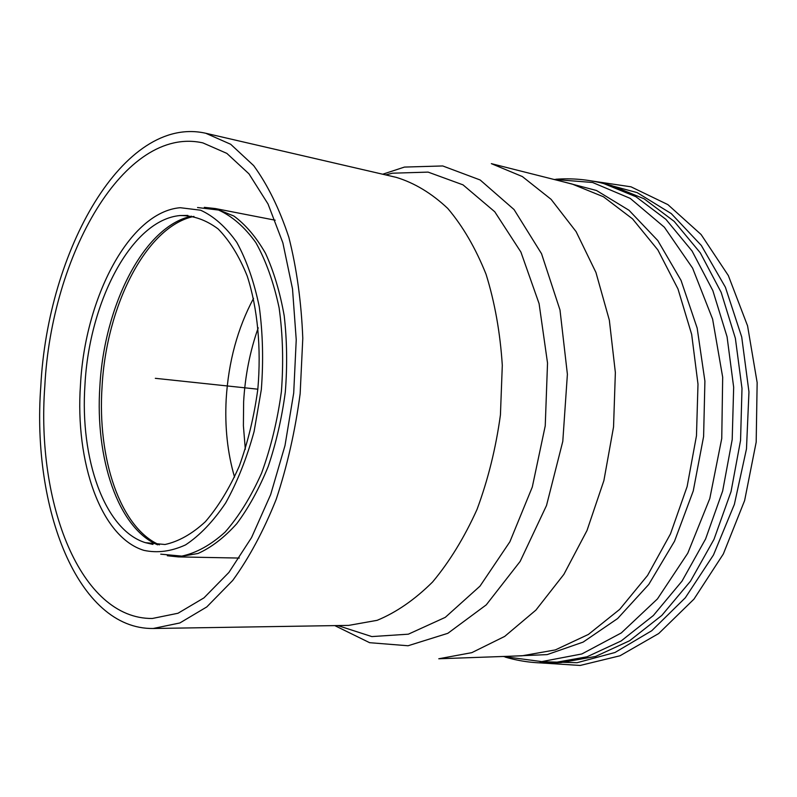<?xml version="1.0" encoding="UTF-8"?>
<svg xmlns="http://www.w3.org/2000/svg" width="797" height="797" viewBox="0 0 797 797"><rect width="100%" height="100%" fill="white"/><g stroke="black" fill="none" stroke-linecap="round" stroke-linejoin="round"><path stroke-width="1.2" d="M40.806 386.236C31.601 508.008 77.598 629.5 153.193 628.494L179.853 622.965L206.782 606.935L232.724 580.445C249.132 557.82 263.618 530.812 276.16 499.44C287.219 466.106 295.209 430.858 300.15 393.698L302.79 338.307C301.346 301.983 296.713 268.35 288.873 237.386C279.398 208.734 267.662 184.804 253.655 165.597L230.692 144.277L205.785 133.268C123.425 114.638 47.571 250.916 40.806 386.236M44.821 385.957C35.995 503.046 80.258 619.209 152.337 618.482L178.01 613.252L203.942 597.889L228.898 572.435L251.563 537.557L270.661 494.598L284.997 445.563L293.704 393.011L296.235 339.801L292.509 288.853L282.865 242.836L268.021 203.972L248.973 173.846L226.846 153.383L202.846 142.882C124.212 125.308 51.317 255.757 44.821 385.957M541.392 662.965L580.156 665.455L619.986 655.782L658.721 633.525L693.978 599.115L723.337 553.975L744.627 500.536L756.184 442.126L757.15 382.58L747.566 325.863L728.338 275.563L701.091 234.517L667.896 204.63L630.985 186.807L592.56 181.098M80.467 384.841C75.057 462.13 100.701 537.078 143.829 550.338C157.338 553.277 171.255 551.454 185.571 544.879C199.798 535.474 213.158 521.507 225.651 502.987C237.257 482.125 246.741 458.295 254.104 431.486L261.326 389.574C263.528 360.832 262.841 333.226 259.264 306.765C254.104 281.779 246.612 260.33 236.809 242.398C225.959 227.006 213.895 216.276 200.625 210.209L180.212 207.708C129.363 212.002 85.03 297.719 80.467 384.841M84.97 384.722C79.82 458.554 104.357 529.935 145.383 542.667L165.009 544.5C178.667 541.522 192.117 533.93 205.357 521.716C218.139 506.942 229.446 488.392 239.289 466.096C247.937 442.106 254.113 416.472 257.829 389.195C261.416 348.08 257.6 308.3 247.249 276.131C239.279 256.325 229.586 240.594 218.149 228.948C206.054 219.922 193.382 215.459 180.122 215.539C131.704 219.733 89.314 301.455 84.97 384.722M155.315 378.316L257.829 389.195M153.193 628.494L348.727 625.386L377.14 620.325C396.328 612.415 414.799 599.643 432.572 582.009C449.528 561.716 464.332 537.537 477.005 509.482C488.053 479.704 495.864 448.193 500.426 414.958L502.299 365.335C500.207 332.708 494.798 302.362 486.07 274.298C475.64 248.216 462.868 226.248 447.735 208.415C431.635 193.273 414.49 182.931 396.308 177.372L205.785 133.268M539.987 661.659L577.098 662.706L614.995 652.494L651.767 630.716L685.31 597.78L713.494 554.951L734.376 504.362L746.48 448.9L748.961 391.925L741.708 336.962L725.409 287.249L701.34 245.486L671.263 213.586L637.122 192.595L600.868 182.822M505.099 657.047C520.411 661.58 536.251 663.542 552.61 662.935L561.088 662.586L595.528 656.479L629.63 640.728L661.829 615.414L690.481 581.192L714.012 539.31L731.038 491.629L740.552 440.462L741.997 388.438L735.362 338.237L721.155 292.35L700.324 252.878L674.162 221.367L644.135 198.812L611.737 185.601L603.528 183.479C587.658 179.455 571.758 178.04 555.838 179.255M552.61 662.935L587.04 656.798L621.142 640.967L653.351 615.523L682.023 581.113L705.584 538.991L722.65 491.032L732.194 439.575L733.668 387.262L727.063 336.782L712.867 290.656L692.055 250.995L665.913 219.344L635.896 196.71L603.528 183.479M503.126 656.479L541.721 661.61L581.86 653.958L621.291 632.948L657.465 598.896L687.761 553.228L709.798 498.543L721.753 438.47L722.68 377.21L712.618 319.129L692.593 268.111L664.379 227.225L630.238 198.393L592.599 182.493L553.785 179.405M511.614 656.17L547.18 654.606L583.125 642.103L617.645 618.532L648.758 584.45L674.531 541.213L693.251 490.962L703.602 436.537L704.907 381.145L697.166 328.095L681.046 280.405L657.784 240.545L628.992 210.259L596.475 190.483L562.024 181.477M522.005 655.801L555.35 649.914L588.415 634.422L619.677 609.386L647.553 575.464L670.476 533.91L687.124 486.568L696.468 435.78L697.993 384.154L691.666 334.381L677.978 288.942L657.854 249.919L632.539 218.876L603.468 196.779L572.107 184.027L491.35 163.644L522.354 176.555L551.106 199.34L576.101 231.628L595.937 272.444L609.336 320.145L615.364 372.548L613.541 426.973L603.897 480.571L586.99 530.533L563.877 574.368L535.913 610.094L504.69 636.414L471.804 652.653L438.768 658.77L522.005 655.801M334.78 625.605L369.619 642.691L408.054 645.759L447.854 633.306L486.25 604.873L520.152 561.407L546.513 505.507L562.792 441.359L567.394 374.281L559.992 309.983L541.542 253.715L514.045 209.541L480.153 179.973L442.724 165.955L404.448 167.081L382.709 174.224M337.818 625.565L371.82 636.584L408.353 634.183L445.264 617.366L480.003 586.134L509.881 541.781L532.296 487.037L545.238 425.857L547.529 363.063L539.091 303.627L520.899 252.051L494.758 211.763L463.007 184.854L428.119 172.112L392.463 173.198L385.678 174.912M258.218 327.826C249.959 351.318 245.107 375.945 243.633 401.688L243.394 425.737L245.317 449.279M253.546 298.347C237.596 328.205 228.48 361.778 226.189 399.058C224.704 426.883 227.494 452.905 234.557 477.124M239.309 558.069L178.339 556.904L198.025 553.477C211.384 547.479 224.286 537.557 236.759 523.709C248.684 507.719 259.155 488.671 268.181 466.544C276.111 443.062 281.819 418.256 285.306 392.114C287.388 365.833 287.01 340.379 284.2 315.751C280.016 292.23 273.779 271.398 265.481 253.267C256.196 237.107 245.655 224.694 233.87 216.027L215.329 208.545L275.184 220.201M160.735 554.164L181.796 556.107C196.451 552.979 210.886 544.969 225.113 532.087C238.841 516.466 250.975 496.85 261.546 473.229C270.821 447.804 277.436 420.627 281.391 391.706C283.602 362.585 282.845 334.63 279.109 307.821C273.74 282.517 265.989 260.788 255.857 242.627C244.649 227.045 232.216 216.186 218.547 210.049L197.546 207.529M191.549 216.206C143.938 226.059 104.118 305.709 99.864 386.465C94.973 458.305 118.006 528.142 157.627 544.829M193.94 216.415C146.22 226.258 106.31 305.928 102.066 386.704C97.214 458.175 120.028 527.704 159.4 544.859M167.32 555.758L178.339 556.904M204.311 207.35L215.329 208.545M145.383 542.667L152.934 544.411M180.122 215.539L187.873 215.419"/></g></svg>

